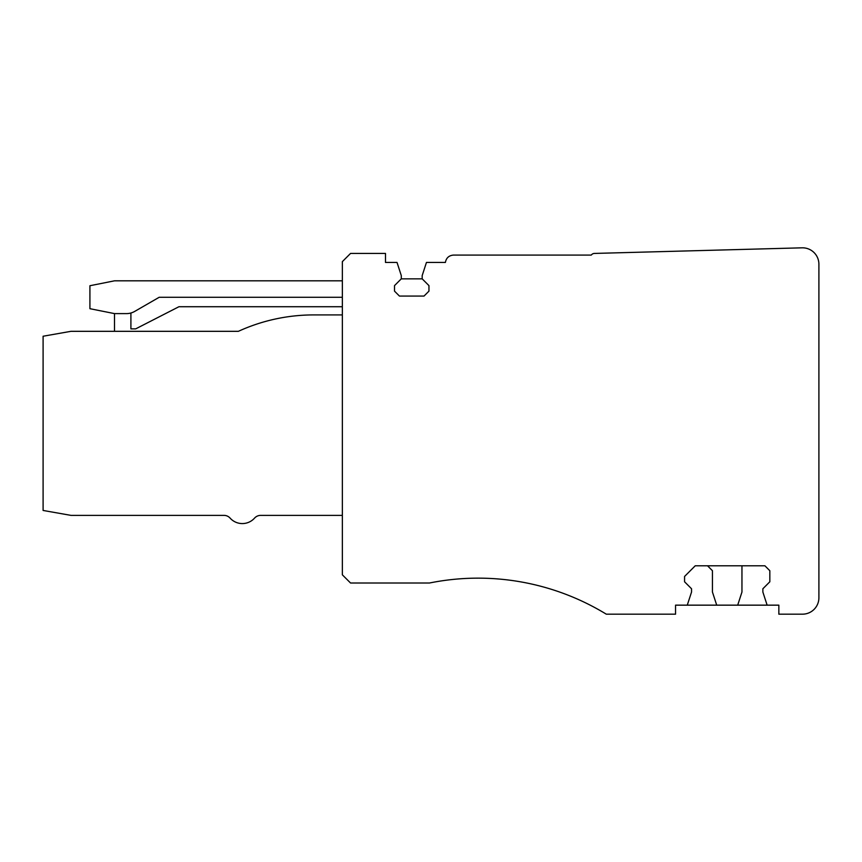 <?xml version="1.0" encoding="UTF-8"?>
<svg xmlns="http://www.w3.org/2000/svg" width="862" height="862" viewBox="0 0 862 862"><rect width="100%" height="100%" fill="white"/><g stroke="black" fill="none" stroke-linecap="round" stroke-linejoin="round"><path stroke-width="1.29" d="M741.956 565.795L741.956 592.032L737.7 605.156L778.849 605.156L778.849 614.175L802.5 614.175A16.4 16.4 0 0 0 818.9 597.775L818.9 264.214A16.4 16.4 0 0 0 802.059 247.825L594.457 253.428A4.094 4.094 0 0 0 591.278 255.077L453.552 255.077C448.94 255.454 446.225 257.91 445.385 262.447L426.453 262.447L422.186 275.571L422.186 278.846L428.953 285.613L428.953 291.14L424.029 296.065L399.44 296.065L394.516 291.14L394.516 285.613L401.283 278.846L401.283 275.571L397.016 262.447L385.497 262.447L385.497 253.428L350.554 253.428L342.354 261.628L342.354 574.825L350.554 583.014L429.459 583.014A245.961 245.961 0 0 1 606.288 614.175L675.549 614.175L675.549 605.156L767.126 605.156L762.87 592.032L762.87 588.757L769.831 581.785L769.831 570.719L764.917 565.795L695.225 565.795L684.568 576.462L684.568 581.785L691.539 588.757L691.539 592.032L687.273 605.156M707.53 565.795L712.443 570.719L712.443 592.032L716.71 605.156M422.186 278.846L401.283 278.846L422.186 278.846M342.354 280.818L114.506 280.818L89.917 285.731L89.917 308.693L114.506 313.606L126.509 313.606A16.4 16.4 0 0 0 134.709 311.408L159.168 297.293L342.354 297.293M134.709 311.408L159.168 297.293M342.354 306.721L178.94 306.721L135.679 328.875L130.905 328.875L130.905 313.014M135.679 328.875L130.905 328.875M114.506 313.606L114.506 331.32M342.354 314.921L312.777 314.921A180.945 180.945 0 0 0 238.386 331.32L70.986 331.32L43.1 336.234L43.1 510.455L70.996 515.379L223.991 515.379A8.2 8.2 0 0 1 230.111 518.116A16.4 16.4 0 0 0 254.549 518.116A8.2 8.2 0 0 1 260.658 515.379L342.354 515.379"/></g></svg>
